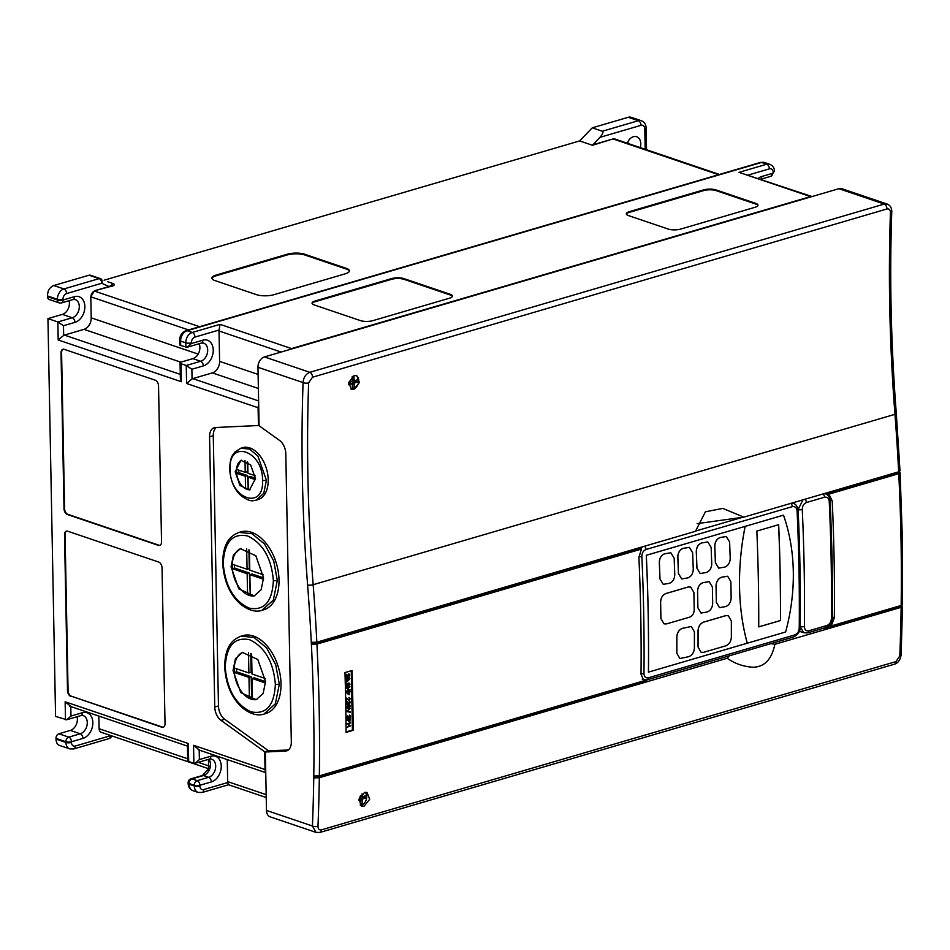 <?xml version="1.0" encoding="UTF-8"?>
<svg xmlns="http://www.w3.org/2000/svg" width="950" height="950" viewBox="0 0 950 950"><rect width="100%" height="100%" fill="white"/><g stroke="black" fill="none" stroke-linecap="round" stroke-linejoin="round"><path stroke-width="1.43" d="M242.986 652.282A24.617 15.331 -106.3 0 0 234.27 667.992A24.617 15.331 -106.3 0 0 234.234 670.201A24.617 15.331 -106.3 0 0 234.353 672.457L248.983 677.409L249.387 698.452L252.486 699.497L252.083 678.466L265.537 683.026M233.035 670.546L235.458 658.647L242.381 652.436L257.818 659.502L265.549 681.566L263.15 693.464L256.215 699.687L240.777 692.597L233.035 670.546M240.991 548.518A24.617 15.331 -106.3 0 0 232.275 564.229A24.617 15.331 -106.3 0 0 232.275 564.241A24.617 15.331 -106.3 0 0 232.251 566.438A24.617 15.331 -106.3 0 0 232.37 568.694L247.166 573.717L247.57 594.771L250.277 595.697L249.874 574.631L263.554 579.274M231.052 566.794L233.463 554.895L240.386 548.673L255.823 555.75L263.554 577.814L261.155 589.701L254.232 595.923L238.783 588.846L231.052 566.794M241.621 460.228A15.39 9.583 -106.3 0 0 236.479 471.295A15.39 9.583 -106.3 0 0 236.609 473.278L245.314 476.235L245.551 488.751L248.271 489.678L248.021 477.149L255.491 479.679M235.184 471.675L240.92 460.382L250.574 464.799L255.502 478.562L249.565 489.915L239.934 485.486L235.184 471.675M230.126 469.324C229.651 499.189 264.124 510.827 262.568 480.32C262.972 450.537 228.499 438.805 230.126 469.324A2.957 0.926 178.9 0 1 229.651 468.837C230.411 480.593 234.246 489.582 241.181 495.805C251.548 503.298 253.911 500.128 256.108 500.187L263.756 493.335L266.416 480.249L257.889 456L249.494 449.077L240.896 448.21L242.725 447.676A27.075 16.863 -106.3 0 1 268.209 479.714A27.075 16.863 -106.3 0 1 257.937 499.641L256.12 500.175M223.226 563.516C225.15 585.924 233.736 600.78 248.995 608.071C264.171 611.076 272.294 601.884 273.363 580.509C271.451 558.113 262.877 543.269 247.618 535.966C232.441 532.926 224.307 542.106 223.226 563.516A2.957 0.926 178.9 0 1 222.68 562.994C223.773 580.604 229.591 594.225 240.148 603.832C251.322 613.023 259.35 611.301 261.915 610.339L273.351 600.079L277.317 580.462L273.743 561.011L264.575 544.077L251.999 533.698L239.091 532.392L240.777 531.893A40.613 25.294 -106.3 0 1 279.015 579.963A40.613 25.294 -106.3 0 1 263.613 609.852L261.939 610.339M225.209 667.268C227.145 689.688 235.731 704.532 250.99 711.823C266.166 714.828 274.289 705.648 275.358 684.273C273.446 661.877 264.86 647.033 249.601 639.73C234.424 636.69 226.302 645.869 225.209 667.268A2.957 0.926 178.9 0 1 224.675 666.746C225.768 684.368 231.586 697.977 242.143 707.584C253.317 716.787 261.345 715.053 263.91 714.103L265.608 713.604A40.613 25.294 -106.3 0 0 281.01 683.715A40.613 25.294 -106.3 0 0 242.773 635.645L241.074 636.144L253.994 637.45L266.558 647.829L275.738 664.774L279.312 684.214L275.346 703.831L263.91 714.103M353.887 389.417L351.417 389.405L348.709 382.494L354.267 375.606L356.725 375.606L359.409 382.506L353.887 389.417M351.12 389.286A7.386 5.296 108.7 0 0 353.317 389.215A7.386 5.296 108.7 0 0 358.53 382.672A7.386 5.296 108.7 0 0 356.131 375.464M364.088 806.194L361.617 806.194L358.981 799.306L364.539 792.419L367.009 792.419L369.669 799.306L364.088 806.194M360.347 805.422A7.386 5.296 108.7 0 0 361.309 805.256A7.386 5.296 108.7 0 0 366.308 799.556A7.386 5.296 108.7 0 0 365.144 792.276M641.844 556.486A1502.544 935.833 73.7 0 1 643.981 673.538C644.195 676.839 645.656 678.252 648.351 677.801L794.734 634.932C797.43 633.816 798.926 631.524 799.235 628.069A2.957 1.009 -179.4 0 0 800.232 627.321L799.959 567.233L798.095 510.376A2.957 0.843 177.3 0 1 797.097 511.064C796.67 507.668 795.091 506.196 792.336 506.647L646 549.504C643.328 550.632 641.939 552.959 641.844 556.486A2.957 0.843 177.3 0 1 638.875 556.771M800.244 626.43A2.957 1.009 0.6 0 0 804.401 626.561C804.626 629.85 806.087 631.275 808.771 630.812L826.892 625.516C829.587 624.399 831.096 622.107 831.393 618.652A1502.544 935.833 -106.3 0 0 831.119 558.529A1502.544 935.833 -106.3 0 0 829.243 501.6A2.957 0.843 -2.7 0 0 830.252 500.911C829.789 497.183 828.234 494.843 825.562 493.905L824.042 493.656M315.97 832.366L270.287 816.881A8.859 6.353 -71.3 0 1 266.475 810.433L312.443 826.013A3.942 1.461 2.3 0 0 317.989 826.346C318.096 829.065 319.271 830.241 321.504 829.849L895.921 661.616L899.804 655.939A1502.544 935.833 -106.3 0 0 901.134 607.323L901.966 605.779L902.476 606.373L901.146 654.906C900.184 660.119 897.94 663.207 894.437 664.193L320.008 832.426L315.994 832.378L312.443 826.013A1498.613 933.375 -106.3 0 0 313.607 708.451A1498.613 933.375 -106.3 0 0 307.61 585.022A3.942 0.986 -4.4 0 0 313.156 584.713A1502.544 935.833 73.7 0 1 316.837 642.2L311.731 642.307L311.754 644.183L316.932 644.088A1502.544 935.833 73.7 0 1 319.164 708.474A1502.544 935.833 73.7 0 1 319.343 775.877L643.898 680.818L641.024 674.286A1502.544 935.833 -106.3 0 0 638.887 557.46L641.488 549.041L316.932 644.088M899.389 470.202L898.653 471.806A1502.544 935.833 -106.3 0 0 894.959 414.319A3.942 0.986 -4.4 0 0 896.301 413.452L899.994 470.832M898.748 473.694L828.887 494.154L832.212 500.84A1502.544 935.833 73.7 0 1 834.349 617.666L831.297 625.931L901.158 605.471A1502.544 935.833 -106.3 0 0 900.98 538.068A1502.544 935.833 -106.3 0 0 898.748 473.694L899.413 471.509M902.5 604.533L902.322 537.118L900.089 472.72L899.436 472.067L826.643 493.394A9.844 7.054 -71.3 0 0 826.061 493.062M780.532 620.528L758.729 626.905A1502.544 935.833 73.7 0 0 758.361 579.88A1502.544 935.833 73.7 0 0 756.853 531.074L778.668 524.685A1502.544 935.833 73.7 0 1 780.176 573.491A1502.544 935.833 73.7 0 1 780.532 620.528L780.472 620.504A1502.544 935.833 -106.3 0 0 780.104 573.467A1502.544 935.833 -106.3 0 0 778.596 524.709M739.516 585.402C739.314 565.986 741.19 546.321 745.156 526.383L783.489 515.149C789.45 532.143 792.716 550.311 793.262 569.656C793.808 590.318 791.267 611.087 785.626 631.976L747.294 643.209C742.354 625.337 739.765 606.076 739.516 585.402C739.741 606.1 742.33 625.361 747.258 643.197L648.446 672.137A1495.051 931.154 -106.3 0 0 648.185 612.144A1495.051 931.154 -106.3 0 0 646.309 555.311L745.121 526.371C741.154 546.345 739.278 566.022 739.492 585.402M670.842 552.758L664.549 553.791C661.212 555.192 659.454 558.089 659.312 562.483A1495.051 931.154 73.7 0 1 659.929 578.942L663.242 584.357L659.989 578.966L659.383 562.507C659.526 558.125 661.271 555.227 664.632 553.814L670.842 552.758L674.168 558.173L674.773 574.631C674.583 579.001 672.814 581.887 669.453 583.3L663.242 584.357M707.809 541.928L701.516 542.961C698.167 544.374 696.421 547.271 696.279 551.653A1495.051 931.154 73.7 0 1 696.896 568.124L700.197 573.539L696.956 568.136L696.35 551.677C696.492 547.295 698.238 544.398 701.587 542.984L707.809 541.928L711.134 547.342L711.74 563.813C711.55 568.171 709.781 571.069 706.408 572.47L700.197 573.539M726.299 536.513L720.005 537.546C716.656 538.959 714.911 541.856 714.756 546.238A1495.051 931.154 73.7 0 1 715.374 562.709L718.687 568.124L715.433 562.721L714.828 546.262C714.97 541.88 716.716 538.982 720.076 537.569L726.299 536.513L729.612 541.939L730.217 558.398C730.028 562.768 728.258 565.654 724.898 567.055L718.687 568.124M689.332 547.342L683.038 548.376C679.689 549.789 677.944 552.686 677.801 557.068A1495.051 931.154 73.7 0 1 678.407 573.527L681.72 578.942L678.466 573.551L677.861 557.092C678.003 552.71 679.761 549.812 683.109 548.399L689.332 547.342L692.645 552.758L693.251 569.216C693.072 573.586 691.291 576.472 687.931 577.885L681.72 578.942M690.697 587.041L688.133 587.005L665.95 593.501C662.601 594.914 660.808 597.788 660.582 602.158A1495.051 931.154 73.7 0 1 660.713 608.475A1495.051 931.154 73.7 0 1 660.879 618.509L664.062 623.877L660.927 618.521L660.63 602.169C660.856 597.811 662.649 594.926 666.009 593.524L688.18 587.029L690.697 587.041L693.892 592.42L694.212 609.947C693.987 613.569 692.467 615.956 689.664 617.132L666.556 623.901L664.062 623.877M697.538 591.327A1495.051 931.154 73.7 0 1 697.668 597.657A1495.051 931.154 73.7 0 1 697.834 607.679L701.029 613.059L697.894 607.703L697.585 591.339C697.822 586.993 699.604 584.107 702.964 582.694C699.568 584.084 697.775 586.969 697.538 591.327L697.585 591.339M709.175 581.638L702.917 582.683L709.175 581.638L712.381 587.017L712.678 603.369C712.405 607.715 710.588 610.589 707.216 611.99L701.029 613.059M727.653 576.222L721.394 577.268C718.046 578.669 716.252 581.554 716.027 585.913A1495.051 931.154 73.7 0 1 716.158 592.242A1495.051 931.154 73.7 0 1 716.324 602.264L719.506 607.644L716.371 602.288L716.074 585.924C716.3 581.578 718.093 578.692 721.454 577.279L727.653 576.222L730.859 581.602L731.156 597.954C730.894 602.3 729.066 605.174 725.705 606.575L719.506 607.644M627.226 143.189A9.595 6.888 -71.3 0 1 633.413 136.717A9.595 6.888 -71.3 0 1 636.666 136.741A9.595 6.888 -71.3 0 1 640.241 147.606M155.206 380.178A4.928 3.064 73.7 0 1 158.543 385.961L161.536 541.797A4.928 3.064 73.7 0 1 159.671 545.419A4.928 3.064 73.7 0 1 158.377 545.359L67.355 514.508A4.928 3.064 73.7 0 1 64.018 508.737L61.026 352.901A4.928 3.064 73.7 0 1 62.89 349.279A4.928 3.064 73.7 0 1 64.184 349.327L155.206 380.178M70.846 696.386A4.928 3.064 73.7 0 1 67.509 690.602L64.517 534.779A4.928 3.064 73.7 0 1 66.381 531.157A4.928 3.064 73.7 0 1 67.676 531.204L158.697 562.056A4.928 3.064 73.7 0 1 162.034 567.839L165.027 723.663A4.928 3.064 73.7 0 1 163.162 727.284A4.928 3.064 73.7 0 1 161.868 727.237L71.404 696.219A4.928 3.064 73.7 0 1 68.067 690.448L65.075 534.612A4.928 3.064 73.7 0 1 66.666 531.086M70.787 706.551L70.977 716.051L66.773 719.744L55.575 716.407L47.939 318.606L62.356 314.391A9.595 6.888 108.7 0 0 69.053 300.699M188.682 761.544L187.684 759.834L187.411 745.536L188.338 743.541L188.682 761.544L193.883 763.301L193.539 745.299L199.179 749.894M199.132 343.734A9.595 6.888 -71.3 0 1 192.862 358.637L200.664 361.273L186.248 365.501L191.876 369.253L192.066 378.931L186.592 383.491L186.248 365.501L181.046 363.731L181.391 381.734L180.357 378.159L180.061 362.947A3.942 1.235 -1.1 0 0 181.046 363.731M62.356 314.391L72.271 317.751L57.855 321.967L63.484 325.731L63.662 335.397L58.199 339.969L57.855 321.967L47.939 318.606M47.512 296.637L57.428 299.998A3.942 2.826 -71.3 0 0 59.126 302.86L49.21 299.499A3.942 2.826 108.7 0 1 47.512 296.637L47.5 295.937A8.859 6.353 108.7 0 1 48.118 291.994L47.963 291.935A8.859 6.353 -71.3 0 1 53.829 285.522L63.911 288.942L99.097 278.623L89.027 275.215L53.829 285.522M627.736 143.367A9.595 6.888 108.7 0 0 628.199 141.158M56.014 739.088L65.918 742.449A8.859 6.353 -71.3 0 0 69.73 748.885L59.66 745.477A8.859 6.353 -71.3 0 1 56.608 742.568L56.774 742.615A8.859 6.353 108.7 0 1 56.014 739.088L55.991 738.387A3.942 2.826 108.7 0 1 58.876 733.78L70.336 730.419A9.595 6.888 108.7 0 0 77.033 716.727M107.516 281.675L113.668 283.765C115.104 285.095 113.679 286.092 109.404 286.757L101.769 283.254L66.583 293.562A4.928 3.527 108.7 0 0 62.973 299.309L62.985 300.022L74.444 296.661A13.537 9.702 -71.3 0 1 84.859 306.541A13.537 9.702 -71.3 0 1 74.943 322.371L63.484 325.731M104.096 280.202L579.643 140.933L592.479 145.279L599.889 137.37C602.775 134.152 603.582 132.109 602.336 131.243L592.266 127.823L628.247 117.289A8.859 6.353 -71.3 0 1 631.263 117.313L641.333 120.721A8.859 6.353 -71.3 0 0 638.329 120.709L628.247 117.289M89.027 275.215A3.942 2.826 -71.3 0 1 90.357 275.227A3.942 2.826 -71.3 0 1 90.511 275.286L100.284 278.587M579.643 140.933L592.266 127.823M63.662 335.397A4.928 3.527 -71.3 0 1 64.398 335.089L83.992 329.353A9.844 7.054 108.7 0 0 91.212 317.846L90.808 296.804L94.406 290.819L109.404 286.757M592.634 144.899L613.379 138.819L615.172 139.08M248.508 652.579L248.9 672.956L234.27 667.992L234.353 672.457A24.617 15.331 -106.3 0 0 249.387 698.452A24.617 15.331 -106.3 0 0 252.486 699.497A24.617 15.331 -106.3 0 0 256.809 699.485M265.359 678.538L251.999 674.001L251.619 653.956M246.679 548.874L247.071 569.24L232.275 564.229L232.37 568.694A24.617 15.331 -106.3 0 0 247.57 594.771A24.617 15.331 -106.3 0 0 254.814 595.733M263.364 574.774L249.791 570.178L249.399 550.086M255.253 475.724L247.95 473.254L247.736 462.044M245.005 460.572L245.231 472.328L236.526 469.383L236.609 473.278A15.39 9.583 -106.3 0 0 245.551 488.751A15.39 9.583 -106.3 0 0 250.254 489.666M216.291 427.476A12.302 7.671 -106.3 0 0 213.275 435.682L218.464 705.945A12.302 7.671 -106.3 0 0 224.699 719.281L268.411 750.702L288.301 750.025M350.704 725.788L346.857 727.356L348.733 726.37L348.686 723.876L346.762 723.971L350.621 722.843L349.077 723.758L349.125 726.251L350.704 725.788L349.125 726.239M346.857 727.356L348.697 726.358L348.65 723.888M349.6 722.166L348.567 721.466L348.508 719.91L346.691 719.981L350.538 718.853L349.6 722.166L348.472 719.922M347.546 704.722L346.275 703.404L347.379 701.444L346.702 703.309L347.51 704.294L348.294 702.561L349.339 703.511L349.683 701.136M347.534 704.306L346.702 703.309L347.534 704.306L348.686 702.442L349.374 703.523L349.956 702.371L349.339 701.088L350.348 702.24L349.374 703.962L348.543 703.606L349.351 703.95L347.035 704.734M349.849 698.713L348.935 697.419L350.277 698.642L349.161 700.447L346.714 698.962L346.358 701.326L346.263 698.012L349.125 700.019L349.885 698.725L348.947 697.846M349.161 700.447L346.714 698.951M347.902 699.426L349.089 700.008M349.066 694.759L348.044 694.058L349.042 694.747L347.985 692.502L346.156 692.574L350.039 691.457L349.066 694.759L348.044 694.058L347.949 692.514M346.239 682.254L346.287 683.086L346.239 682.254M345.824 679.879L347.807 677.659L349.173 677.564L349.897 678.704L347.902 680.972L346.572 681.043L345.824 679.879L347.843 677.671L349.149 677.552M346.061 731.939L352.414 730.075L351.274 670.748M346.976 677.018L346.18 676.032L347.011 677.029L347.795 675.296L348.852 676.246L349.434 675.082L348.816 673.799L349.826 674.963L348.852 676.673L348.056 676.341L347.059 677.457L345.776 676.139L346.881 674.179L346.18 676.032L346.976 677.018L347.771 675.284L348.816 676.234L349.398 675.07L348.781 673.788M348.816 676.661L348.021 676.329L348.816 676.661M346.501 677.445L345.753 676.127L346.881 674.179M345.931 685.425L347.914 683.204L349.279 683.121L350.004 684.261L348.009 686.529L346.679 686.601L345.931 685.425L347.949 683.216L349.256 683.109M346.168 691.339L348.032 690.353L347.985 687.859L346.073 687.954L349.921 686.826L348.389 687.741L348.436 690.234L350.016 690.211L346.133 691.327L348.009 690.341L347.961 687.859M346.346 707.156L348.329 704.936L349.695 704.841L350.419 705.981L348.424 708.249L347.094 708.32L346.346 707.156L348.365 704.947L349.671 704.841M346.524 711.372L350.336 708.178L347.367 711.17L350.443 712.369L346.524 711.431L350.372 708.189M347.379 711.17L350.407 711.894M350.194 716.395L349.576 715.113L350.621 716.288L349.647 718.01L348.84 717.666L347.843 718.782L346.536 717.452L347.641 715.492L346.964 717.357L347.771 718.342L348.555 716.609L349.612 717.559L350.229 716.407L349.576 715.552M349.612 717.998L348.816 717.654L349.612 717.998M347.296 718.77L346.536 717.452M346.94 717.345L347.771 718.342M348.745 382.327L351.5 381.52A0.986 0.701 108.7 0 0 352.213 380.38L352.153 376.734M353.317 375.986L353.994 375.784L354.065 379.834A0.986 0.701 108.7 0 0 354.825 380.546L358.079 379.596L358.126 381.936L354.872 382.886A0.986 0.701 108.7 0 0 354.148 384.037L354.219 388.087L352.379 388.633L352.296 384.584A0.986 0.701 108.7 0 0 351.548 383.859L348.519 384.75M269.052 750.928L265.359 752.008L266.475 810.433M308.631 382.886A1306.606 813.794 -106.3 0 0 307.919 477.102A1306.606 813.794 -106.3 0 0 313.156 584.713L894.959 414.319A1306.606 813.794 73.7 0 1 889.734 306.696A1306.606 813.794 73.7 0 1 890.447 212.479C890.316 209.772 889.141 208.608 886.908 208.988L312.491 377.221L308.631 382.886A3.942 1.449 -178 0 1 303.074 382.589L257.973 367.294L259.089 425.719L279.549 440.432A12.302 7.671 -106.3 0 1 285.796 453.767L291.317 741.819A12.302 7.671 -106.3 0 1 286.651 750.88A12.302 7.671 -106.3 0 1 285.511 751.07L265.359 752.008M257.973 367.294A8.859 6.353 -71.3 0 1 264.468 356.927L309.819 372.305L884.248 204.072L887.217 204.084L841.89 188.717A8.859 6.353 -71.3 0 0 838.886 188.694L264.468 356.927M287.363 254.208A12.302 3.859 178.9 0 1 304.736 254.256L346.334 268.363A12.302 3.859 178.9 0 1 349.398 270.833A12.302 3.859 178.9 0 1 345.218 273.826L273.885 294.714A12.302 3.859 178.9 0 1 256.512 294.666L214.914 280.559A12.302 3.859 178.9 0 1 211.838 278.089A12.302 3.859 178.9 0 1 216.018 275.096L287.363 254.208L287.375 254.909A12.302 3.859 178.9 0 1 304.748 254.956L346.346 269.064A12.302 3.859 178.9 0 1 349.363 271.178M372.911 320.637A8.859 2.779 178.9 0 1 360.406 320.601L314.248 304.95A8.859 2.779 178.9 0 1 312.039 303.169A8.859 2.779 178.9 0 1 315.044 301.019L391.566 278.611A8.859 2.779 178.9 0 1 404.071 278.647L450.229 294.286A8.859 2.779 178.9 0 1 452.426 296.067A8.859 2.779 178.9 0 1 449.421 298.217L372.911 320.637M812.036 196.555L739.005 172.354L766.721 164.231L761.52 162.474L187.102 330.707L192.304 332.464L220.02 324.342L291.531 348.591L810.516 196.602A4.928 3.527 -71.3 0 1 812.036 196.567M628.508 215.591A8.859 2.779 178.9 0 1 626.299 213.821A8.859 2.779 178.9 0 1 629.316 211.66L703.606 189.905A8.859 2.779 178.9 0 1 716.11 189.941L755.773 203.383A8.859 2.779 178.9 0 1 757.981 205.164A8.859 2.779 178.9 0 1 754.965 207.314L680.675 229.081A8.859 2.779 178.9 0 1 668.171 229.045L628.508 215.591M185.891 347.272L185.808 342.831L180.607 341.062L180.69 345.503L187.174 347.237L191.377 343.544L202.837 340.195A13.537 9.702 -71.3 0 1 213.251 350.063A13.537 9.702 -71.3 0 1 203.336 365.904L191.876 369.253M291.531 348.591A4.928 3.527 108.7 0 0 290.035 349.446M258.697 404.914A4.928 3.527 108.7 0 0 258.103 407.74L186.592 383.491M259.089 425.315L258.447 425.505L258.103 407.74M268.411 750.702L264.706 751.783L265.05 769.547L193.539 745.299M265.739 771.994A4.928 3.527 -71.3 0 1 265.05 769.547M258.447 425.505L215.377 427.512A12.302 7.671 -106.3 0 0 214.237 427.702A12.302 7.671 -106.3 0 0 209.57 436.762L214.759 707.026A12.302 7.671 -106.3 0 0 221.006 720.361L264.706 751.783M316.837 642.2L695.471 531.311L705.422 511.801L722.772 508.404L743.874 517.133L898.653 471.806M743.874 517.133L697.122 523.652M307.61 585.022A1310.549 816.24 73.7 0 1 303.074 382.589C303.513 377.423 305.769 373.991 309.819 372.305A3.942 2.458 -106.3 0 1 312.491 377.221M691.315 626.501L682.314 628.354C678.953 629.755 677.113 632.629 676.804 636.951A1495.051 931.154 73.7 0 1 676.792 653.208L679.867 658.54L676.851 653.232L676.863 636.975C677.172 632.653 679.001 629.779 682.373 628.377L691.315 626.501L694.403 631.833L694.391 648.09C694.046 652.401 692.182 655.262 688.797 656.664L679.867 658.54M728.282 615.671L725.729 615.636L703.546 622.131C700.186 623.544 698.345 626.406 698.036 630.741A1495.051 931.154 73.7 0 1 698.024 646.986L701.1 652.329L698.084 647.009L698.096 630.752C698.404 626.43 700.233 623.556 703.606 622.155L725.776 615.659L728.282 615.671L731.357 621.015L731.357 637.26C731.001 641.582 729.149 644.432 725.764 645.834L703.582 652.329L701.1 652.329M783.489 515.149L646.285 555.299A1502.544 935.833 73.7 0 1 648.422 672.125L648.422 672.125M901.134 607.323L774.856 644.302C771.697 659.514 764.322 667.149 752.732 667.221C743.351 666.603 734.837 663.623 727.189 658.267L319.319 777.717A1502.544 935.833 73.7 0 1 317.989 826.346M352.046 670.522A1502.544 935.833 73.7 0 1 353.139 730.324L346.061 732.391A1502.544 935.833 -106.3 0 0 344.969 672.588L352.046 670.522M319.343 775.877L314.308 775.996L314.355 777.872L646.238 680.675A9.844 7.054 -71.3 0 1 643.768 680.853M311.754 644.183L639.231 548.281L641.488 549.041M639.231 548.281A9.844 7.054 -71.3 0 1 639.801 547.616M828.887 494.154L826.643 493.394M829.386 625.29L831.297 625.931M828.032 626.454A9.844 7.054 -71.3 0 1 824.766 628.377L901.966 605.779L901.954 605.162M727.189 658.267L729.398 655.785M770.949 643.613L774.856 644.302M314.355 777.872L319.319 777.717M791.849 503.084L793.381 503.334L792.276 502.954M642.485 679.464L643.471 679.796L642.307 679.203M640.371 548.661L642.521 546.82M799.413 631.299L803.89 632.819L800.256 627M829.243 501.6C828.828 498.228 827.26 496.767 824.541 497.218L806.431 502.526C803.748 503.642 802.37 505.97 802.263 509.497A2.957 0.843 177.3 0 1 798.095 509.604L802.94 499.831M901.942 603.903L901.158 605.471M758.729 626.869L780.472 620.504M901.146 654.906A3.942 1.461 -177.7 0 1 899.804 655.939M890.447 212.479A3.942 1.449 2 0 0 891.777 211.458L891.777 211.458C891.682 207.765 890.162 205.307 887.229 204.084M830.252 500.911L832.129 557.816L832.39 617.904A2.957 1.009 -179.4 0 1 831.393 618.652M643.981 673.538A2.957 1.009 -179.4 0 1 641.036 673.704M352.414 730.075L353.139 730.324M102.885 732.557C100.641 732.723 99.382 731.453 99.097 728.733A5.166 3.218 73.7 0 1 99.263 728.781L187.661 758.753M98.847 716.062L99.097 728.733M192.862 358.637L181.402 361.986A3.942 1.235 -1.1 0 0 180.061 362.947M266.178 794.663L227.667 781.613L227.252 759.596M227.667 781.613A4.928 3.527 108.7 0 0 227.763 782.527C228.19 784.748 228.558 785.341 228.855 784.32M266.238 797.549L228.558 784.748L202.172 792.478A3.942 2.458 -106.3 0 0 203.668 789.581L227.763 782.527M281.141 352.046L219.023 330.98L219.604 361.368A9.844 7.054 -71.3 0 1 212.384 372.887L192.803 378.622L258.614 400.936M220.02 324.342L219.07 330.03L194.976 337.084A4.928 3.527 108.7 0 0 191.366 342.843L191.377 343.544M219.023 330.98A4.928 3.527 -71.3 0 1 219.07 330.03M192.066 378.931A4.928 3.527 -71.3 0 1 192.803 378.622M180.69 345.503A3.942 1.235 178.9 0 1 179.716 344.719L179.633 340.278A3.942 1.235 -1.1 0 0 180.607 341.062A8.859 6.353 108.7 0 1 187.102 330.707A3.942 2.458 73.7 0 0 186.069 330.659C181.937 332.334 179.799 335.54 179.633 340.278M312.111 303.513A8.859 2.779 178.9 0 1 315.056 301.72L391.578 279.312A8.859 2.779 178.9 0 1 404.082 279.348L450.241 294.987A8.859 2.779 178.9 0 1 452.366 296.424M626.383 214.166A8.859 2.779 178.9 0 1 629.328 212.361L703.629 190.606A8.859 2.779 178.9 0 1 716.134 190.641L755.784 204.084A8.859 2.779 178.9 0 1 757.91 205.509M65.491 719.768L65.146 701.777L70.787 706.373M163.436 727.189A4.928 3.064 73.7 0 1 162.426 727.071L71.404 696.219M159.944 545.312A4.928 3.064 73.7 0 1 158.923 545.205L67.913 514.342A4.928 3.064 73.7 0 1 64.576 508.571L61.584 352.735A4.928 3.064 73.7 0 1 63.175 349.22M211.898 278.433A12.302 3.859 178.9 0 1 216.042 275.797L287.375 254.909M358.839 800.102L359.527 799.9A0.986 0.701 -71.3 0 1 360.287 800.613L360.371 804.662L362.211 804.116L362.14 800.078A0.986 0.701 -71.3 0 1 362.853 798.926L366.118 797.964L366.071 795.625L362.817 796.587A0.986 0.701 -71.3 0 1 362.057 795.863L362.021 793.879M360.204 796.148L360.204 796.409A0.986 0.701 -71.3 0 1 359.516 797.549M362.532 796.599L361.522 796.646A1.508 1.081 -71.3 0 1 360.394 795.839M360.335 803.344L360.442 799.746A1.508 1.081 -71.3 0 1 361.546 797.976L364.408 797.145L364.384 796.124M364.408 797.145L366.118 797.964M360.501 803.296L362.211 804.116M352.319 376.604L352.367 379.513A1.508 1.081 108.7 0 0 353.531 380.617L354.54 380.57M356.404 380.095L356.416 381.104L358.126 381.936M356.416 381.104L353.554 381.947A1.508 1.081 108.7 0 0 352.45 383.717L352.521 387.267L354.219 388.087M352.046 383.966L351.013 383.076A1.508 1.081 108.7 0 0 350.229 382.921L348.567 383.408M349.434 675.082L348.793 674.227M348.199 675.177L348.852 676.246M348.852 676.673L348.056 676.341M346.572 681.043L345.848 679.879M347.854 678.098L346.251 679.784L346.928 680.639L349.505 678.834L347.819 678.086M346.251 679.784L347.866 680.521L349.469 678.822M346.216 679.773L346.892 680.627M346.679 686.601L345.954 685.437M347.961 683.656L346.358 685.342L347.035 686.197L349.612 684.392L347.926 683.644M346.358 685.342L347.973 686.078L349.576 684.38M346.322 685.33L346.999 686.185M346.109 688.406L349.956 686.838M348.436 690.234L350.016 689.771M346.204 693.025L350.039 691.457M349.659 692.016L348.377 692.384L349.066 694.319L349.659 692.016M348.389 693.239L349.066 694.319L349.624 692.016M348.353 693.227L349.03 694.307M347.926 699.438L349.125 700.019L349.885 698.725L348.971 697.419M346.358 701.326L346.299 698.012M349.315 701.504L349.921 702.359M348.721 702.454L349.374 703.523M347.403 701.456L346.275 703.404L347.581 704.734M349.374 703.962L348.579 703.617M347.094 708.32L346.37 707.168M348.377 705.387L346.774 707.061L347.451 707.916L350.027 706.111L348.341 705.375M347.415 707.904L346.738 707.049L348.389 707.809L349.992 706.099M346.964 717.357L347.807 718.354L348.983 716.502L349.636 717.571L350.229 716.407L349.612 715.124M348.959 716.49L349.612 717.559M346.572 717.464L347.676 715.504M349.647 718.01L348.84 717.666M346.726 720.432L350.538 718.853M350.182 719.411L348.899 719.791L349.588 721.727L350.182 719.411M349.553 721.715L348.876 720.634L349.588 721.727L350.158 719.423M346.798 723.983L350.645 722.855M238.771 470.143L238.818 472.637L247.523 475.582L245.314 476.235M238.818 472.637L236.609 473.278M247.261 461.712L247.451 471.675L245.231 472.328M248.021 477.149L250.242 476.496L255.491 478.277M247.523 475.582L248.235 488.264M247.772 488.11L245.551 488.751M234.519 564.989L234.579 568.053L249.375 573.064L247.166 573.717M234.579 568.053L232.37 568.694M248.936 549.824L249.292 568.599L247.071 569.24M249.874 574.631L252.094 573.99L263.554 577.873M249.375 573.064L250.254 594.284M249.779 594.118L247.57 594.771M236.514 668.752L236.574 671.804L251.204 676.768L248.983 677.409M236.574 671.804L234.353 672.457M250.752 653.493L251.121 672.303L248.9 672.956M252.083 678.466L254.303 677.813L265.549 681.625M251.204 676.768L251.607 697.799L252.463 698.096M251.607 697.799L249.387 698.452M100.866 278.813L100.736 278.754A3.942 3.942 0 0 0 100.439 278.635A3.942 2.826 108.7 0 1 100.593 278.694A3.942 2.743 113.3 0 1 100.736 278.754L100.736 278.754A3.942 2.743 113.3 0 1 101.769 283.254A3.942 2.458 -106.3 0 0 99.097 278.623A3.942 2.826 108.7 0 1 100.439 278.635L90.357 275.227M113.668 283.765L112.183 283.694C113.062 284.098 112.076 285.012 109.238 286.473L94.406 290.819M70.977 716.051L82.436 712.69A13.537 9.702 -71.3 0 1 92.839 722.57A13.537 9.702 -71.3 0 1 82.923 738.399L71.464 741.76L71.476 742.461A4.928 3.527 108.7 0 0 75.264 746.047L110.461 735.739A3.942 2.458 -106.3 0 1 108.965 738.637A3.942 3.942 0 0 0 110.699 737.592A3.942 1.508 -136.1 0 0 110.461 735.739L110.675 735.526M199.191 750.084L199.369 759.572L195.166 763.266L193.883 763.301M262.568 480.32A2.957 0.926 -1.1 0 0 266.416 480.249M273.363 580.509A2.957 0.926 -1.1 0 0 277.317 580.462M279.312 684.214L279.312 684.214A2.957 0.926 -1.1 0 1 275.358 684.273M758.242 178.327A13.537 9.702 -71.3 0 1 761.734 176.498L772.457 173.363A0.986 0.701 108.7 0 0 773.169 172.152A4.928 3.527 108.7 0 0 769.393 168.851L748.434 174.99M760.724 179.158A3.942 2.458 -106.3 0 0 761.734 176.498M773.169 172.152A3.942 1.389 176 0 0 774.499 171L770.961 176.261A3.942 2.458 -106.3 0 0 772.457 173.363M799.235 628.069A1502.544 935.833 -106.3 0 0 798.962 567.957A1502.544 935.833 -106.3 0 0 797.097 511.064M65.146 701.777L188.338 743.541M181.391 381.734L58.199 339.969M59.126 302.86A3.942 3.942 0 0 0 61.489 302.919A3.942 2.458 -106.3 0 0 62.985 300.022A3.942 1.235 -1.1 0 1 57.428 299.998L57.416 299.298L47.5 295.937M74.943 322.371A3.942 2.458 73.7 0 0 72.271 317.751A9.595 6.888 108.7 0 0 79.147 308.679A9.595 6.888 108.7 0 0 75.169 299.547L72.948 299.559A3.942 2.458 -106.3 0 0 74.444 296.661M71.476 742.461A3.942 1.235 178.9 0 1 65.918 742.449L65.906 741.748L55.991 738.387M58.876 733.78L68.792 737.141L80.251 733.78L70.336 730.419M82.923 738.399A3.942 2.458 73.7 0 0 80.251 733.78A9.595 6.888 108.7 0 0 87.127 724.719A9.595 6.888 108.7 0 0 83.161 715.576L80.94 715.587A3.942 2.458 -106.3 0 0 82.436 712.69M68.792 737.141A3.942 2.826 108.7 0 0 65.906 741.748A3.942 1.235 178.9 0 0 71.464 741.76A3.942 2.458 73.7 0 0 68.792 737.141M592.479 145.279L613.379 138.819M602.336 131.243L638.329 120.709A3.942 2.458 -106.3 0 1 641.001 125.329L599.889 137.37M645.181 149.281L644.789 128.915A4.928 3.527 108.7 0 0 641.001 125.329M66.583 293.562A3.942 2.458 -106.3 0 0 63.911 288.942A8.859 6.353 -71.3 0 0 57.416 299.298A3.942 1.235 178.9 0 0 62.973 299.309M188.539 329.935L90.962 296.863A4.928 3.527 108.7 0 1 94.573 291.104L199.583 326.705M718.556 174.705L613.546 139.104A4.928 3.527 108.7 0 1 615.22 139.127L719.435 174.456M739.005 172.354L810.516 196.602M191.366 342.843A3.942 1.235 -1.1 0 1 185.808 342.831A8.859 6.353 -71.3 0 1 192.304 332.464A3.942 2.458 73.7 0 1 194.976 337.084M769.393 168.851A3.942 2.458 73.7 0 0 766.721 164.231A8.859 6.353 -71.3 0 1 769.726 164.255L764.536 162.498A8.859 6.353 108.7 0 0 761.52 162.474A3.942 2.458 73.7 0 0 760.487 162.426L186.069 330.659M202.172 792.478L198.123 792.419A8.859 6.353 -71.3 0 1 194.322 785.971L194.311 785.27L189.109 783.512L189.121 784.213L194.322 785.971A3.942 1.235 -1.1 0 0 199.88 785.982A4.928 3.527 108.7 0 0 203.668 789.581M189.121 784.213A8.859 6.353 108.7 0 0 192.921 790.649C189.905 789.414 188.314 787.004 188.136 783.418A3.942 1.235 -1.1 0 0 189.121 784.213M695.483 531.086L743.078 517.144M886.908 208.988A3.942 2.458 -106.3 0 0 884.248 204.072L838.886 188.694M644.314 680.022L646.238 680.675M830.193 500.151L832.212 500.84M832.402 617.013L834.349 617.666M823.935 628.092L824.766 628.377M800.328 613.51A1499.599 933.992 -106.3 0 0 798.095 509.604L798.024 509.568M802.263 509.497A1502.544 935.833 73.7 0 1 804.401 626.561M894.437 664.193A3.942 2.458 -106.3 0 0 895.921 661.616M320.008 832.426A3.942 2.458 -106.3 0 0 321.504 829.849M832.39 617.904C832.438 622.001 830.241 625.219 825.764 627.558L825.764 627.558A2.957 1.841 -106.3 0 0 826.892 625.516M824.541 497.218A2.957 1.841 -106.3 0 0 822.842 494.012M825.764 627.558L807.654 632.866A2.957 1.841 -106.3 0 0 808.771 630.812M806.431 502.526A2.957 1.841 -106.3 0 0 804.721 499.308M792.336 506.647A2.957 1.841 -106.3 0 0 790.637 503.441M646 549.504A2.957 1.841 -106.3 0 0 644.302 546.298M800.232 627.321C800.28 631.418 798.071 634.636 793.606 636.975L793.606 636.975A2.957 1.841 -106.3 0 0 794.734 634.932M646.451 679.82A2.957 1.841 -106.3 0 0 647.235 679.844L647.235 679.844A2.957 1.841 -106.3 0 0 648.351 677.801M287.719 750.417L285.511 751.07M224.699 719.281L221.006 720.361M218.464 705.945L214.759 707.026M213.275 435.682L209.57 436.762M199.369 759.572L210.829 756.224A13.537 9.702 -71.3 0 1 221.243 766.104A13.537 9.702 -71.3 0 1 211.328 781.933L199.868 785.282L199.88 785.982M212.384 372.887L258.376 388.479M219.604 361.368L258.103 374.419M211.328 781.933A3.942 2.458 -106.3 0 0 208.656 777.314L203.454 775.544L191.995 778.905L197.196 780.663L208.656 777.314A9.595 6.888 108.7 0 0 215.531 768.241A9.595 6.888 108.7 0 0 211.553 759.097L209.333 759.121A3.942 2.458 73.7 0 0 210.829 756.224M208.917 759.24A9.595 6.888 -71.3 0 1 209.808 768.597A9.595 6.888 -71.3 0 1 203.454 775.544A3.942 2.458 -106.3 0 0 202.409 775.509L208.525 768.883L208.525 759.359M203.336 365.904A3.942 2.458 73.7 0 0 200.664 361.273A9.595 6.888 108.7 0 0 207.539 352.213A9.595 6.888 108.7 0 0 203.573 343.069L201.352 343.093A3.942 2.458 -106.3 0 0 202.837 340.195M315.056 301.72L315.044 301.019M391.578 279.312L391.566 278.611M404.082 279.348L404.071 278.647M450.241 294.987L450.229 294.286M629.328 212.361L629.316 211.66M703.629 190.606L703.606 189.905M716.134 190.641L716.11 189.941M755.784 204.084L755.773 203.383M198.277 762.351L209.297 766.092M64.398 335.089L180.286 374.383M180.844 362.188L83.992 329.353M198.134 354.089L91.212 317.846M99.263 728.781A4.928 3.527 108.7 0 0 101.377 732.367L208.584 768.716M304.748 254.956L304.736 254.256M346.346 269.064L346.334 268.363M216.042 275.797L216.018 275.096M644.789 128.915A3.942 1.235 -1.1 0 0 646.119 127.965L646.546 149.744M202.409 775.509L190.95 778.857A3.942 2.458 -106.3 0 1 191.995 778.905A3.942 2.826 108.7 0 0 189.109 783.512A3.942 1.235 178.9 0 1 188.124 782.717L188.136 783.418M75.264 746.047A3.942 2.458 73.7 0 1 73.767 748.944L69.73 748.885M360.561 795.578L362.057 795.863M361.546 797.976L362.853 798.926M360.442 799.746L362.14 800.078M352.367 379.513L354.065 379.834M353.554 381.947L354.872 382.886M352.45 383.717L354.148 384.037M350.229 382.921L351.548 383.859M199.868 785.282A3.942 2.458 -106.3 0 0 197.196 780.663A3.942 2.826 -71.3 0 0 194.311 785.27A3.942 1.235 -1.1 0 0 199.868 785.282M198.123 792.419L192.921 790.649M824.469 493.537L825.562 493.905M896.301 413.452C890.993 344.85 889.485 277.519 891.777 211.458M807.654 632.866L803.89 632.819M798.095 510.376C797.632 506.623 796.064 504.284 793.381 503.334M793.606 636.975L647.235 679.844L643.471 679.796M265.751 772.647L198.123 749.716M69.73 706.194L187.423 746.094M646.119 127.965C645.941 124.355 644.349 121.944 641.333 120.721M760.487 162.426L764.536 162.498M108.965 738.637L73.767 748.944M774.499 171C774.297 167.817 772.706 165.561 769.726 164.255M760.879 179.217L770.961 176.261M362.674 796.611L361.309 796.682M360.038 799.995L359.017 799.128M354.683 380.57L353.317 380.653M224.675 666.746C225.007 644.053 234.377 638.863 241.086 636.144M222.68 562.994C223.013 540.301 232.382 535.111 239.091 532.38M229.651 468.837C230.328 456.261 232.513 455.596 234.816 452.117L240.896 448.21M66.773 719.744L80.94 715.587M61.489 302.919L72.948 299.559M187.174 347.237L201.352 343.093M110.699 737.592L112.195 736.036M195.166 763.266L209.333 759.121M190.95 778.857A3.942 3.942 0 0 0 188.124 782.717"/></g></svg>
